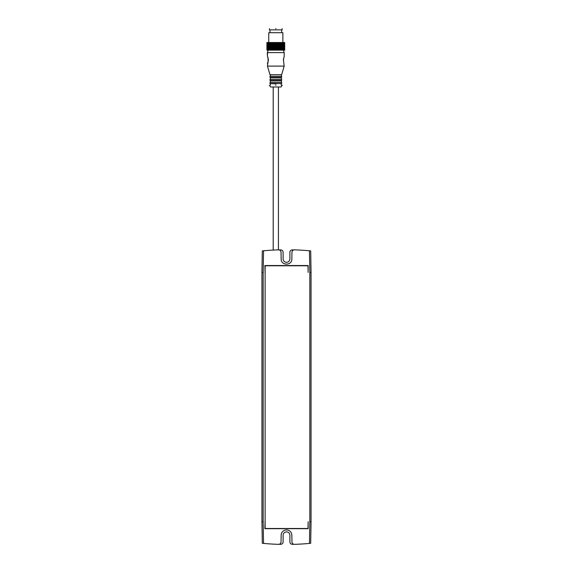 <?xml version="1.0" encoding="UTF-8"?>
<svg xmlns="http://www.w3.org/2000/svg" width="573" height="573" viewBox="0 0 573 573"><rect width="100%" height="100%" fill="white"/><g stroke="black" fill="none" stroke-linecap="round" stroke-linejoin="round"><path stroke-width="0.86" d="M276.014 28.65L275.613 28.65L276.014 28.65M282.138 28.65L282.138 29.875L269.489 29.875L269.489 28.65M284.702 50.145L284.702 42.531L284.717 50.145L266.918 50.145L266.918 42.531L275.728 42.531L275.728 50.145M267.612 52.601L267.369 55.058L267.849 50.753L267.612 52.601L284.165 52.601L284.165 56.29L283.427 59.972L284.165 66.11L267.462 66.11L268.078 61.411M268.078 58.525L267.469 56.283L268.443 59.972L267.469 63.653M267.462 55.058L267.469 56.283M267.462 66.11L269.983 74.705L281.651 74.705L284.165 66.11M281.221 74.705L281.651 76.302L269.983 76.302L270.349 75.937M267.849 50.753L267.34 55.058L267.34 52.601M281.279 77.778L270.349 77.778L269.983 77.405L281.651 77.405L281.279 77.778M281.221 77.778L281.651 79.375L269.983 79.375L270.349 79.002M281.279 80.85L270.349 80.85L269.983 80.478L281.651 80.478L281.279 80.85M281.221 80.85L281.651 82.44L269.983 82.44L270.349 82.075M275.985 83.916L269.983 83.551L281.651 83.551L281.279 83.916M276.021 85.148L275.606 85.148L276.021 85.148M269.367 85.148L270.592 86.989L281.035 86.989L282.26 85.148M278.507 249.928L280.605 249.864C282.117 249.978 282.955 250.802 283.119 252.321L283.119 258.932A3.381 3.381 0 0 0 286.5 262.305A3.381 3.381 0 0 0 289.881 258.932L289.881 252.321C290.031 250.816 290.869 250 292.395 249.864L294.493 249.928M309.456 250.795L310.688 250.931L311.06 272.44L309.835 272.44L309.456 250.795A246.247 246.247 0 0 0 294.493 249.849C292.982 249.95 292.137 250.759 291.958 252.263L291.843 258.932C292.173 265.822 280.827 265.822 281.157 258.932L281.042 252.263C280.863 250.759 280.018 249.95 278.507 249.849A246.247 246.247 0 0 0 263.544 250.795L263.165 272.44L261.94 272.44L262.312 250.931L263.544 250.795M265.127 271.215L264.855 265.535L308.145 265.535L308.145 272.44L307.995 265.779L265.127 265.779L265.127 528.485L307.995 528.485L308.145 521.759L308.145 528.664L264.855 528.664L265.127 521.387M309.835 272.44L309.835 521.759L311.06 521.759L311.06 272.44M261.94 272.44L261.94 521.759L263.165 521.759L263.165 272.44M311.06 521.759L310.688 543.268L309.456 543.405L309.835 521.759M263.165 521.759L263.544 543.405A246.247 246.247 0 0 0 278.507 544.35C280.018 544.25 280.863 543.448 281.042 541.936L281.157 535.268A5.343 5.343 0 0 1 286.5 529.925A5.343 5.343 0 0 1 291.843 535.268L291.958 541.936C292.137 543.448 292.982 544.25 294.493 544.35A246.247 246.247 0 0 0 309.456 543.405M278.507 544.278L280.605 544.336C282.131 544.214 282.969 543.397 283.119 541.879L283.119 535.268A3.381 3.381 0 0 1 286.5 531.894A3.381 3.381 0 0 1 289.881 535.268L289.881 541.879C290.031 543.397 290.869 544.214 292.395 544.336A246.175 246.175 0 0 0 293.892 544.293M263.544 543.405L262.312 543.268L261.94 521.759M265.127 521.759L265.127 272.44M265.127 522.984L265.034 521.387M307.995 528.485L265.005 528.514L265.005 522.984M265.034 272.812L265.013 272.44L265.127 272.812M265.005 271.215L265.005 265.686L307.995 265.779M275.327 50.145L275.327 42.531M274.968 42.531L274.968 50.145M274.553 50.145L274.553 42.531M274.223 42.531L274.223 50.145M273.787 50.145L273.787 42.531M273.486 42.531L273.486 50.145M273.042 50.145L273.042 42.531M272.769 42.531L272.769 50.145M272.311 50.145L272.311 42.531M272.075 42.531L272.075 50.145M271.609 50.145L271.609 42.531M271.409 42.531L271.409 50.145M270.943 50.145L270.943 42.531M270.778 42.531L270.778 50.145M270.313 50.145L270.313 42.531M270.184 42.531L270.184 50.145M269.725 50.145L269.725 42.531M269.632 42.531L269.632 50.145M269.181 50.145L269.181 42.531M269.124 42.531L269.124 50.145M268.687 50.145L268.687 42.531M268.673 42.531L268.673 50.145M268.25 50.145L268.25 42.531M267.87 50.145L267.87 42.531M267.548 50.145L267.548 42.531M267.29 50.145L267.29 42.531M267.097 50.145L267.097 42.531M266.975 50.145L266.975 42.531M284.631 50.145L284.702 42.531M284.487 50.145L284.631 42.531M284.272 50.145L284.487 42.531M284 50.145L284.272 42.531M283.664 50.145L284 42.531M283.27 50.145L283.27 42.531L283.664 42.531M282.818 50.145L282.818 42.531L283.27 42.531M282.854 42.531L282.854 50.145M282.31 50.145L282.31 42.531L282.818 42.531M282.389 42.531L282.389 50.145M281.751 50.145L281.751 42.531L282.31 42.531M281.873 42.531L281.873 50.145M281.15 50.145L281.15 42.531L281.751 42.531M281.314 42.531L281.314 50.145M280.512 50.145L280.512 42.531L281.15 42.531M280.706 42.531L280.706 50.145M279.832 50.145L279.832 42.531L280.512 42.531M280.068 42.531L280.068 50.145M279.13 50.145L279.13 42.531L279.832 42.531M279.395 42.531L279.395 50.145M278.392 50.145L278.392 42.531L279.13 42.531M278.693 42.531L278.693 50.145M277.64 50.145L277.64 42.531L278.392 42.531M277.969 42.531L277.969 50.145M276.1 50.145L276.1 42.531L277.64 42.531M277.232 42.531L277.232 50.145M276.874 42.531L276.874 50.145M276.48 42.531L276.48 50.145M275.728 42.531L276.1 42.531M268.751 42.531L268.751 32.704L282.876 32.704L282.876 42.531M269.983 29.875L269.983 32.704M281.651 29.875L281.651 32.704M268.135 50.145L267.971 50.753M283.492 50.145L284.165 52.601M270.413 74.705L270.413 75.937M270.413 77.778L270.413 79.002M270.413 80.85L270.413 82.075M270.413 83.916L270.413 85.148M281.221 83.916L281.221 85.148M273.206 86.989L273.206 250.079M278.428 86.989L278.428 249.849M269.983 82.44L269.983 83.551M281.651 82.44L281.651 83.551M269.983 79.375L269.983 80.478M281.651 79.375L281.651 80.478M283.549 58.525L283.549 61.411M268.078 57.687L268.078 62.249M269.983 76.302L269.983 77.405M281.651 76.302L281.651 77.405"/></g></svg>
